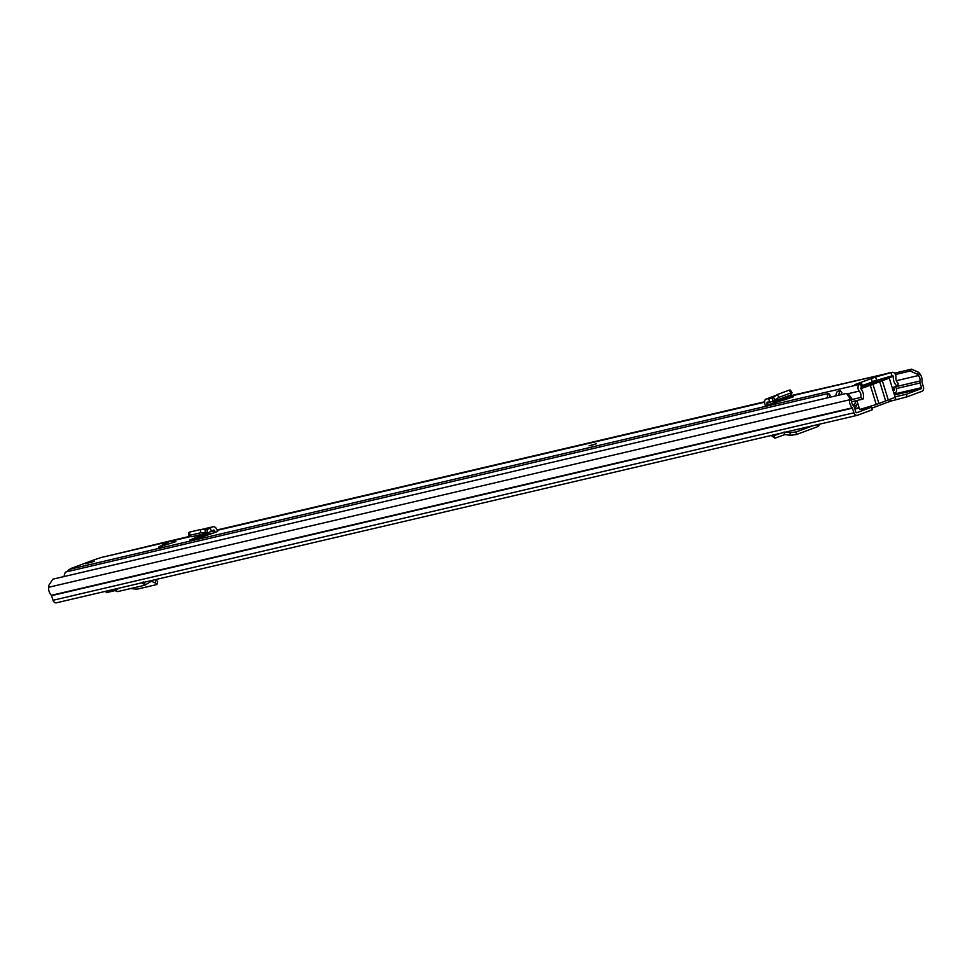 <?xml version="1.0" encoding="UTF-8"?>
<svg xmlns="http://www.w3.org/2000/svg" width="972" height="972" viewBox="0 0 972 972"><rect width="100%" height="100%" fill="white"/><g stroke="black" fill="none" stroke-linecap="round" stroke-linejoin="round"><path stroke-width="1.46" d="M771.136 435.42L774.915 438.202L784.781 434.606L790.345 435.262L796.226 434.606L796.165 431.933L790.029 432.674L785.485 432.151M796.165 431.933L812.774 425.76M796.481 434.52L817.744 426.611L817.513 424.655M818.874 424.327L819.032 425.627L817.744 426.611M918.552 372.276L917.289 374.135L910.302 371.025L911.566 369.178L918.552 372.276L919.731 373.673A8.068 6.002 -103.2 0 1 921.942 381.911L923.4 386.941A3.584 2.661 -103.2 0 1 921.954 391.291L907.155 396.795L889.83 401.351M860.123 409.528L871.519 407.195L872.321 409.759L857.523 415.263A3.584 2.661 -103.2 0 1 857.28 415.336A3.584 2.661 -103.2 0 1 853.951 412.784L852.323 407.815A8.068 6.002 -103.2 0 1 849.504 399.808L849.662 397.925L846.478 393.393L52.853 579.178L48.758 585.411L48.6 587.295A8.068 6.002 -103.2 0 0 51.419 595.301L53.047 600.271A3.584 2.661 -103.2 0 0 56.376 602.822A3.584 2.661 -103.2 0 0 56.619 602.749M859.017 407.45L855.008 409.03L859.199 408.058M917.289 374.135L918.467 375.532A5.37 3.997 -103.2 0 1 919.937 381.024A3.353 2.503 76.8 0 0 920.083 383.004L921.517 387.646A0.899 0.668 -103.2 0 1 921.152 388.727L906.354 394.231L895.066 396.88L895.868 399.443M871.519 407.195L856.721 412.711A0.899 0.668 -103.2 0 1 855.834 412.079L854.4 407.45A3.353 2.503 76.8 0 0 853.416 405.774A5.37 3.997 -103.2 0 1 851.533 400.44L851.691 398.556L849.662 397.925M906.354 394.231L907.155 396.795M846.478 393.393L848.507 394.025L851.691 398.556M911.566 369.178L894.483 373.175M910.302 371.025L895.443 374.512M889.975 401.047L890.085 399.443M151.146 580.636L151.401 581.232L144.755 585.241L117.6 591.608L115 590.624M145.132 582.046L144.318 582.556L145.375 584.998L141.317 582.714M143.151 581.876L144.148 582.629M129.373 588.473L137.161 589.154L156.115 584.719L157.306 583.905L151.401 581.232L152.288 580.381M157.306 583.905L157.598 581.353L155.277 579.677M115.218 589.056L115.656 590.466L118.997 588.169M105.899 591.231L106.337 592.653L115.656 590.466M784.003 432.03L784.756 434.618L784.27 432.005M774.915 438.202L773.991 435.687L780.48 433.318M772.849 434.873L773.991 435.687L780.115 433.403M856.867 400.513L859.649 409.504L876.258 404.51L870.317 385.301L860.755 388.666M861.241 387.366L875.067 382.069L889.259 378.108L895.2 397.329L876.258 404.51M889.259 378.108L870.317 385.301M860.56 388.338L884.095 379.651L860.512 388.12M875.189 382.664L875.007 383.503M158.8 547.042L169.553 541.027L175.883 541.598L158.74 547.187M94.539 561.269L85.548 563.772L94.539 561.269M596.188 443.827L589.008 445.832L596.188 443.827M94.393 559.763A3.924 2.6 -110.4 0 1 94.6 559.665A3.924 2.6 -110.4 0 1 94.806 559.605L101.307 557.478A4.034 3.001 -103.2 0 1 101.574 557.393A4.034 3.001 -103.2 0 1 101.853 557.345M73.386 567.867L71.697 568.207A3.924 2.6 69.6 0 0 71.491 568.268A3.924 2.6 69.6 0 0 70.677 568.887M73.374 567.818L69.425 569.349A4.034 3.001 -103.2 0 0 67.676 571.56M860.499 384.074L861.484 387.269L860.73 388.642A8.687 6.464 76.8 0 1 863.063 399.055L860.682 397.463A5.334 3.973 76.8 0 0 859.248 391.072A4.034 3.001 -103.2 0 1 857.984 387.208A4.034 3.001 -103.2 0 1 859.831 384.317L854.838 384.633L875.578 377.015L891.725 372.446A4.034 3.001 -103.2 0 1 891.992 372.361A4.034 3.001 -103.2 0 1 895.941 377.415A5.334 3.973 76.8 0 0 898.347 383.454L897.35 386.297L892.162 387.512M190.038 539.922L199.224 536.143L198.859 535.098M211.422 531.186L210.231 528.075L212.321 527.006A4.483 3.329 76.8 0 1 212.892 526.8A4.483 3.329 76.8 0 1 216.975 529.764L217.594 531.514L215.237 532.389L214.678 530.809A1.118 0.838 76.8 0 0 213.524 530.117L207.801 532.984L200.888 532.741L189.443 535.402L189.71 536.325L191.751 536.714L207.388 533.057L206.939 529.691L205.153 529.424L205.165 532.717M189.868 539.97L200.876 537.394L215.237 532.389M793.018 396.94L770.322 404.255L765.268 405.446L764.782 403.659A4.483 2.977 69.6 0 1 766.203 399.006A4.483 2.977 69.6 0 1 766.701 398.885L768.791 398.678L769.593 401.91L767.491 402.116A1.118 0.741 69.6 0 0 767.017 403.319L767.455 404.935M793.334 396.819L784.696 398.508L784.392 397.354M872.224 381.619L892.758 375.642L893.414 376.48A8.687 6.464 76.8 0 0 897.35 386.297M871.337 378.728L872.321 381.935L861.083 385.981M892.053 375.897L891.069 372.689M863.063 399.055L851.545 401.752M860.682 397.463L851.606 399.589M862.286 385.665L861.301 382.458M196.137 537.285L196.49 538.415M213.937 532.875L199.284 536.301A3.353 2.503 76.8 0 0 200.013 537.589M189.698 533.033L189.71 536.325M205.153 529.424L200.876 529.448L189.443 532.121M210.231 528.075L207 529.679L207.388 533.057M784.914 399.954A3.353 2.236 -110.4 0 0 784.744 398.678L784.696 398.508M787.563 397.84L787.879 398.848M789.92 390.902L789.446 390.039L777.187 394.596L772.047 398.289L773.238 401.485L769.593 401.91M772.047 398.289L768.791 398.678M773.287 397.098L775.036 399.857L773.578 401.315L772.108 398.277M775.036 399.857L778.949 397.341L790.892 392.895L791.682 393.66L791.208 392.797M773.578 401.315L790.115 395.203L791.682 393.66M168.739 541.38L169.553 541.027M590.745 445.528L595.945 443.925M857.596 402.845L856.296 406.15A4.483 3.329 -103.2 0 1 854.57 407.997M856.016 400.707L854.449 404.704A1.786 1.337 -103.2 0 1 853.744 405.446L853.27 405.628M893.207 387.269A8.286 6.172 76.8 0 0 894.337 388.922A0.899 0.668 -103.2 0 1 894.191 390.392L893.171 390.78M895.358 386.771A5.601 4.167 76.8 0 0 895.589 387.05A3.584 2.661 -103.2 0 1 894.981 392.955L893.973 393.332M888.311 373.224L885.395 373.904M888.323 372.823A7.837 5.832 -103.2 0 1 889.052 373.054M838.86 395.179A7.837 5.832 -103.2 0 1 840.33 390.683L837.414 391.364A7.837 5.832 76.8 0 0 835.956 395.859M841.011 394.681A5.152 3.839 -103.2 0 1 841.874 392.676L840.33 390.683M827.221 397.913A7.837 5.832 -103.2 0 1 828.679 393.405L65.646 572.034A7.837 5.832 -103.2 0 0 64.176 576.53M829.359 397.402A5.152 3.839 -103.2 0 1 830.222 395.397L828.679 393.405M876.659 375.957L785.874 396.807M764.575 401.788L217.048 529.959M189.783 536.337L170.064 540.954M169.067 541.197L113.615 554.575M876.683 375.544A7.837 5.832 -103.2 0 1 877.412 375.775M790.345 435.262L790.029 432.674M889.392 401.63L871.823 408.167L889.514 401.606M921.152 388.727L894.471 394.972M896.342 380.708L918.467 375.532L919.731 373.673M851.533 400.44L849.504 399.808L48.6 587.295M852.323 407.815L51.419 595.301M852.517 408.155L51.613 595.642M853.951 412.784L53.047 600.271M919.937 381.024L895.37 386.771M920.083 383.004L896.415 388.545M921.517 387.646L894.191 394.037M155.386 582.386L155.678 579.834M152.191 581.171L151.061 581.438M872.953 384.317L878.907 403.538M882.357 380.817L888.311 400.039M885.674 401.011L879.721 381.802M170.465 540.979L160.526 546.641M94.806 559.605L71.697 568.207M859.831 384.317L69.425 569.349M891.725 372.446L784.44 397.56L891.992 372.361M764.563 402.214L217.181 530.36L764.563 402.201M190.791 536.532L171.364 541.076M167.779 541.914L101.307 557.478M859.248 391.072L847.706 393.782M893.414 376.48L873.707 381.097M876.574 380.21L875.578 377.015M214.678 530.809L209.952 531.915M200.548 529.521L200.548 532.814M207.486 533.057L192.128 536.653M212.321 527.006L202.577 529.29M784.744 398.678L768.803 404.619M771.343 401.703L767.017 403.319M777.187 394.596L778.949 397.341M789.13 390.149L790.892 392.895M790.115 395.203L773.493 401.387M774.806 395.871L766.701 398.885M856.296 406.15L854.449 404.704L852.821 405.081M894.337 388.922L892.721 389.298M894.191 390.392L893.134 390.647M857.28 415.336L56.376 602.822M190.743 536.52L171.315 541.076M167.828 541.89L101.574 557.393M94.6 559.665L71.491 568.268M188.641 532.547L188.641 535.839M207.644 533.045L191.994 536.702M212.892 526.8L202.176 529.303M792.083 392.81L790.333 390.051M790.236 395.179L773.372 401.448M775.048 395.713L766.203 399.006M168.897 541.283L158.63 547.127"/></g></svg>
